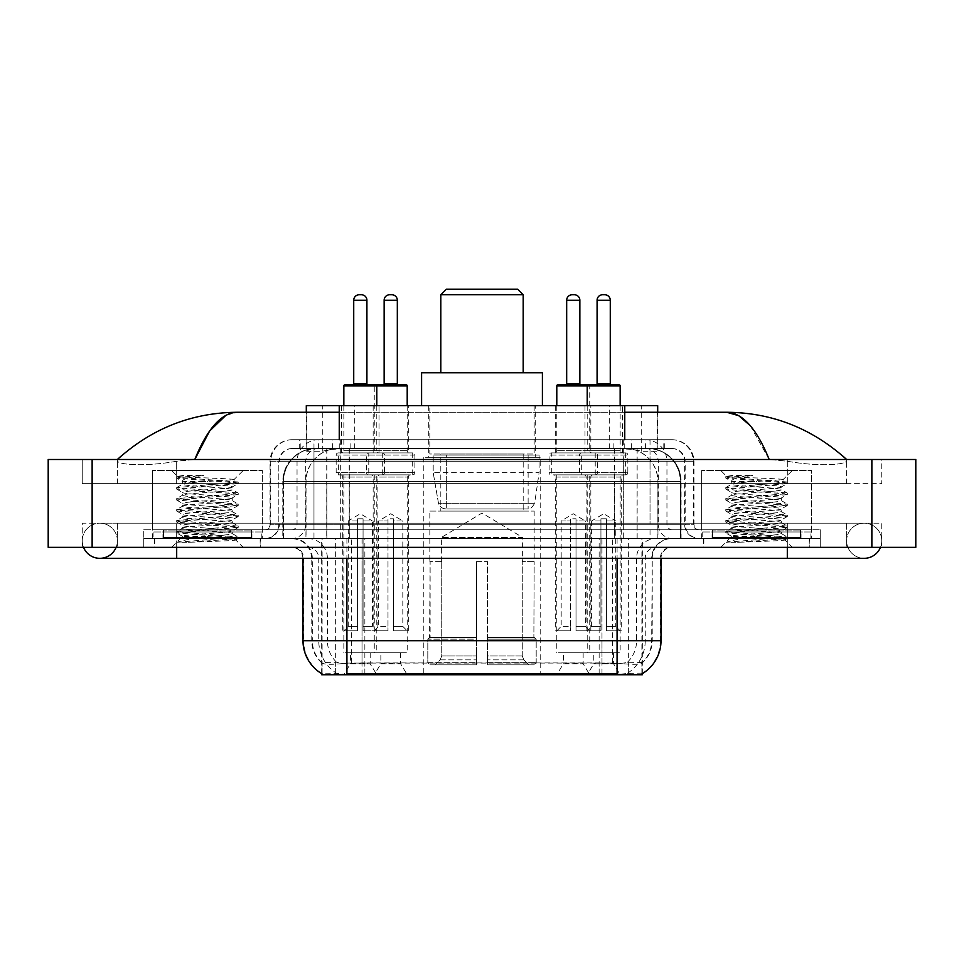 <?xml version="1.0" encoding="UTF-8"?>
<svg xmlns="http://www.w3.org/2000/svg" width="964" height="964" viewBox="0 0 964 964"><rect width="100%" height="100%" fill="white"/><g stroke="black" fill="none" stroke-linecap="round" stroke-linejoin="round"><path stroke-width="0.72" stroke-dasharray="4.82 3.62" d="M540.202 457.285L423.798 457.285L540.202 457.285L540.202 674.74L423.798 674.74L540.202 674.74M423.798 457.285L423.798 674.74M563.374 652.773L583.148 652.773L563.374 652.773L563.374 663.762L583.148 663.762L589.739 674.74L556.794 674.74L589.739 674.74M583.148 652.773L583.148 663.762L563.374 663.762L556.794 674.74M380.852 652.773L400.626 652.773L380.852 652.773L380.852 663.762L400.626 663.762L407.206 674.74L374.261 674.74L407.206 674.74M400.626 652.773L400.626 663.762L380.852 663.762L374.261 674.74M593.8 652.773L613.562 652.773L593.8 652.773L593.8 663.762L613.562 663.762L620.153 674.74L587.209 674.74L620.153 674.74M613.562 652.773L613.562 663.762L593.8 663.762L587.209 674.74M350.438 652.773L370.2 652.773L350.438 652.773L350.438 663.762L370.2 663.762L376.791 674.74L343.847 674.74L376.791 674.74M370.2 652.773L370.2 663.762L350.438 663.762L343.847 674.74M590.836 405.675L555.686 405.675L590.836 405.675L590.836 452.899L555.686 452.899L590.836 452.899M555.686 405.675L555.686 452.899M408.314 405.675L373.164 405.675L408.314 405.675L408.314 452.899L373.164 452.899L408.314 452.899M373.164 405.675L373.164 452.899M622.37 405.675L584.991 405.675L622.37 405.675L622.37 452.899L584.991 452.899L622.358 452.899A2.193 2.193 0 0 1 620.153 450.706L587.209 450.706A2.193 2.193 0 0 1 585.015 452.899M584.991 405.675L584.991 452.899M379.009 405.675L341.63 405.675L379.009 405.675L379.009 452.899L341.63 452.899L379.009 452.899M341.63 405.675L341.63 452.899L378.985 452.899L341.642 452.899A2.193 2.193 0 0 0 343.847 450.706L376.791 450.706A2.193 2.193 0 0 0 378.985 452.899M595.222 452.899L595.222 474.866L551.3 474.866A2.193 2.193 0 0 1 549.106 472.661L597.427 472.661L549.106 472.661L549.106 455.092A2.193 2.193 0 0 1 551.3 452.899L551.3 474.866L595.222 474.866A2.193 2.193 0 0 0 597.427 472.661L597.427 455.092A2.193 2.193 0 0 0 595.222 452.899L551.3 452.899L595.222 452.899M412.7 452.899L412.7 474.866L368.778 474.866A2.193 2.193 0 0 1 366.573 472.661L414.894 472.661L366.573 472.661L366.573 455.092A2.193 2.193 0 0 1 368.778 452.899L368.778 474.866L412.7 474.866A2.193 2.193 0 0 0 414.894 472.661L414.894 455.092A2.193 2.193 0 0 0 412.7 452.899L368.778 452.899L412.7 452.899M625.648 452.899L625.648 474.866L581.714 474.866L625.648 474.866A2.193 2.193 0 0 0 627.841 472.661L579.521 472.661L627.841 472.661L627.841 455.092A2.193 2.193 0 0 0 625.648 452.899L581.714 452.899L581.714 474.866L625.648 474.866L581.714 474.866A2.193 2.193 0 0 1 579.521 472.661L579.521 455.092A2.193 2.193 0 0 1 581.714 452.899L625.648 452.899M382.286 452.899L382.286 474.866L338.352 474.866L382.286 474.866A2.193 2.193 0 0 0 384.479 472.661L336.159 472.661L384.479 472.661L384.479 455.092A2.193 2.193 0 0 0 382.286 452.899L338.352 452.899L338.352 474.866L382.286 474.866L338.352 474.866A2.193 2.193 0 0 1 336.159 472.661L336.159 455.092A2.193 2.193 0 0 1 338.352 452.899L382.286 452.899M589.739 474.866L556.794 474.866L589.739 474.866L589.739 652.773L556.794 652.773L589.739 652.773M556.794 474.866L556.794 652.773M407.206 474.866L374.261 474.866L407.206 474.866L407.206 652.773L374.261 652.773L407.206 652.773M374.261 474.866L374.261 652.773M620.153 474.866L587.209 474.866L620.153 474.866L620.153 652.773L587.209 652.773L620.153 652.773M587.209 474.866L587.209 652.773M376.791 474.866L343.847 474.866L376.791 474.866L376.791 652.773L343.847 652.773L376.791 652.773M343.847 474.866L343.847 652.773M647.278 448.501L636.577 448.501L652.99 448.899C657.123 450.14 658.52 450.923 657.195 451.26L641.711 451.26L632.878 449.369L614.695 448.549L349.305 448.549L331.122 449.369L322.289 451.26L306.805 451.26L306.299 412.267M657.701 405.675L306.299 405.675M651.11 448.634A32.945 32.945 0 0 1 681.09 481.446L681.09 538.563L282.91 538.563L681.09 538.563M306.299 451.044L312.89 448.634L327.423 448.501L316.722 448.501M312.89 448.634A32.945 32.945 0 0 0 282.91 481.446L283.585 481.446L283.585 538.563M642.337 674.74L321.663 674.74M321.663 673.655L321.663 538.563L642.337 538.563L321.663 538.563M535.261 405.675L428.739 405.675L535.261 405.675L535.261 457.285L428.739 457.285L535.261 457.285M428.739 405.675L428.739 457.285M657.701 412.267L657.195 451.26L657.195 405.675M327.423 448.501L636.577 448.501M846.609 540.756A17.569 17.569 0 0 1 864.178 523.187A17.569 17.569 0 0 1 880.469 547.347A17.569 17.569 0 0 0 881.759 540.756A17.569 17.569 0 0 1 880.469 547.347A17.569 17.569 0 0 0 864.178 523.187A17.569 17.569 0 0 0 846.609 540.756A17.569 17.569 0 0 0 864.178 558.325A17.569 17.569 0 0 1 846.609 540.756A17.569 17.569 0 0 0 864.178 558.325A17.569 17.569 0 0 1 846.609 540.756M117.391 540.756A17.569 17.569 0 0 0 99.822 523.187A17.569 17.569 0 0 0 83.531 547.347A17.569 17.569 0 0 1 82.241 540.756A17.569 17.569 0 0 0 83.531 547.347A17.569 17.569 0 0 1 99.822 523.187A17.569 17.569 0 0 1 117.391 540.756A17.569 17.569 0 0 1 99.822 558.325A17.569 17.569 0 0 0 117.391 540.756A17.569 17.569 0 0 1 116.102 547.347A17.569 17.569 0 0 0 117.391 540.756M701.647 538.563L701.647 470.468L701.647 529.778L811.471 529.778L811.471 470.468L701.647 470.468L811.471 470.468L701.647 470.468L811.471 470.468L811.471 538.563L701.647 538.563L811.471 538.563M152.529 538.563L152.529 470.468L152.529 529.778L262.353 529.778L262.353 470.468L152.529 470.468L262.353 470.468L152.529 470.468L262.353 470.468L262.353 538.563L152.529 538.563L262.353 538.563M315.746 448.501L648.025 448.501L315.746 448.501A32.945 32.945 0 0 0 282.801 481.446L326.736 481.446L326.736 538.563L282.801 538.563L680.982 538.563L326.736 538.563M648.025 448.501A32.945 32.945 0 0 1 680.982 481.446L680.982 538.563M624.756 412.267L339.244 412.267M846.609 459.491C812.206 428.426 772.26 412.676 726.76 412.267L237.24 412.267C191.908 412.616 151.951 428.353 117.391 459.491L117.391 460.479C116.439 464.817 145.106 466.925 176.689 461.238L194.8 459.491L769.2 459.491L787.311 461.238C818.749 466.913 847.561 464.841 846.609 460.479L846.609 459.491L846.609 460.479C847.561 464.817 818.894 466.925 787.311 461.238L769.2 459.491L194.8 459.491L176.689 461.238C145.251 466.913 116.439 464.841 117.391 460.479L117.391 459.491M787.311 547.347L787.311 523.187L787.311 547.347L787.311 523.187L176.689 523.187L787.311 523.187L787.311 547.347L176.689 547.347L820.256 547.347L117.391 547.347L881.759 547.347L82.241 547.347L820.256 547.347L787.311 547.347L787.311 538.563L820.256 538.563L820.256 547.347L820.256 538.563L176.689 538.563L820.256 538.563L820.256 547.347L820.256 538.563L143.744 538.563L143.744 547.347L143.744 538.563L787.311 538.563L143.744 538.563L143.744 547.347L143.744 538.563L820.256 538.563L787.311 538.563L787.311 547.347L787.311 523.187L881.759 523.187L881.759 547.347L881.759 523.187L82.241 523.187L82.241 547.347L82.241 523.187L787.311 523.187L787.311 558.325L787.311 540.756L787.311 558.325L176.689 558.325L176.689 523.187L117.391 523.187L176.689 523.187L176.689 547.347M915.8 459.491L915.8 547.347L48.2 547.347L48.2 459.491L915.8 459.491M176.689 459.491L787.311 459.491L176.689 459.491L176.689 483.651L881.759 483.651L881.759 459.491L787.311 459.491L881.759 459.491L881.759 483.651L82.241 483.651L82.241 459.491L82.241 483.651L787.311 483.651L117.391 483.651L176.689 483.651L176.689 459.491M846.609 523.187L846.609 547.347L846.609 523.187M117.391 523.187L117.391 547.347L117.391 523.187M846.609 483.651L787.311 483.651L846.609 483.651L846.609 460.479L846.609 483.651M117.391 483.651L117.391 460.479L117.391 483.651M750.197 425.618L769.2 459.491M225.841 415.351L237.24 412.267M260.702 538.563L154.18 538.563L260.702 538.563L260.702 547.347L154.18 547.347L260.702 547.347M154.18 538.563L154.18 547.347M809.82 538.563L703.298 538.563L809.82 538.563L809.82 547.347L703.298 547.347L809.82 547.347M703.298 538.563L703.298 547.347M261.81 531.971L153.083 531.971L261.81 531.971L261.81 538.563L153.083 538.563L261.81 538.563M153.083 531.971L153.083 538.563M810.917 531.971L702.19 531.971L810.917 531.971L810.917 538.563L702.19 538.563L810.917 538.563M702.19 531.971L702.19 538.563M617.081 673.848C630.842 674.957 639.144 674.957 642.012 673.848L641.891 673.149L627.419 673.306C623.093 674.258 614.61 674.402 601.982 673.74L362.018 673.74C349.426 674.402 340.943 674.258 336.581 673.306L322.109 673.149L321.988 673.848C324.832 674.957 333.146 674.957 346.919 673.848M601.982 673.74L601.982 640.699L303.66 640.699A38.44 37.849 -90 0 0 321.663 673.426L321.988 663.087C324.832 664.702 333.146 664.702 346.919 663.087L617.081 663.087C630.842 664.702 639.144 664.702 642.012 663.087A29.655 29.655 0 0 0 652.23 640.699L362.018 640.699L362.018 673.74M642.012 673.848L642.337 662.437A29.655 29.197 90 0 0 651.688 640.699L652.23 558.325A19.774 19.774 0 0 1 671.992 538.563L292.008 538.563L671.992 538.563M321.988 663.087A29.655 29.655 0 0 1 311.77 640.699L311.77 558.325L661.015 558.325A10.978 10.978 0 0 1 671.992 547.347L292.008 547.347L671.992 547.347M712.083 538.563L801.036 538.563L712.083 538.563L712.083 531.971L801.036 531.971L712.083 531.971M801.036 538.563L801.036 531.971M162.964 538.563L251.917 538.563L162.964 538.563L162.964 531.971L251.917 531.971L162.964 531.971M251.917 538.563L251.917 531.971M642.337 662.437L627.419 662.256C623.093 663.678 614.61 663.895 601.982 662.919L362.018 662.919C349.414 663.895 340.931 663.678 336.581 662.256L321.663 662.449A29.655 29.197 -90 0 1 312.312 640.699L346.919 640.699L346.919 558.325L311.77 558.325C310.601 546.323 304.009 539.732 292.008 538.563M299.696 439.717L664.304 439.717L299.696 439.717L299.696 448.501L664.304 448.501L299.696 448.501M671.992 448.501L292.008 448.501L671.992 448.501A13.183 13.183 0 0 1 685.175 461.684L685.175 524.283L270.041 524.283A5.495 5.495 0 0 1 264.546 529.778L699.454 529.778L264.546 529.778M292.008 439.717L671.992 439.717L292.008 439.717A21.967 21.967 0 0 0 270.041 461.684L685.175 461.684L278.825 461.684L278.825 524.283A14.279 14.279 0 0 1 264.546 538.563L699.454 538.563L264.546 538.563M671.992 439.717A21.967 21.967 0 0 1 693.96 461.684L693.96 524.283L623.696 524.283L623.696 529.778M800.481 529.778L712.625 529.778L800.481 529.778L800.481 538.563L712.625 538.563L800.481 538.563M712.625 529.778L712.625 538.563M251.375 529.778L163.518 529.778L251.375 529.778L251.375 538.563L163.518 538.563L251.375 538.563M163.518 529.778L163.518 538.563M143.744 529.778L176.689 529.778L143.744 529.778L143.744 538.563L143.744 529.778M787.311 529.778L176.689 529.778L820.256 529.778L787.311 529.778L787.311 538.563L787.311 529.778M820.256 529.778L820.256 538.563L820.256 529.778M154.734 538.563L260.16 538.563L154.734 538.563L154.734 547.347L260.16 547.347L154.734 547.347M260.16 538.563L260.16 547.347M252.472 538.563L162.41 538.563L252.472 538.563A1.097 1.097 0 0 1 251.375 537.466L163.518 537.466L251.375 537.466L251.375 530.875A1.097 1.097 0 0 1 252.472 529.778L162.41 529.778L252.472 529.778M162.41 538.563A1.097 1.097 0 0 0 163.518 537.466L163.518 530.875A1.097 1.097 0 0 0 162.41 529.778M262.353 529.778L152.529 529.778M188.57 542.31L238.084 538.575L235.71 539.948L243.253 547.347L171.64 547.347L182.618 536.358C180.304 537.599 236.867 538.756 235.746 539.84C237.674 540.696 206.838 541.539 188.57 542.31L176.978 542.31C182.088 540.503 192.246 538.514 207.441 536.358L182.618 536.358C181.099 534.538 233.794 532.694 232.264 530.875C233.794 529.043 181.099 527.212 182.618 525.38C181.099 523.548 233.794 521.717 232.264 519.885C233.794 518.066 181.099 516.222 182.618 514.402C181.099 512.571 233.794 510.739 232.264 508.908C233.794 507.076 181.099 505.244 182.618 503.413C181.099 501.593 233.794 499.75 232.264 497.93C233.794 496.099 181.099 494.255 182.618 492.435C181.099 490.604 233.794 488.772 232.264 486.941L232.264 489.688C233.794 487.856 181.099 486.025 182.618 484.193C184.088 483.277 192.366 482.362 207.441 481.446L234.011 479.711C236.421 478.481 176.207 477.325 177.4 476.228L171.64 470.468L243.253 470.468L171.64 470.468M176.978 542.31L238.216 537.044L176.677 531.562L238.216 526.067L176.677 520.572L238.216 515.089L176.677 509.594L238.216 504.1L176.677 498.605L234.095 494.038L238.084 492.966L176.677 487.627L238.216 482.133L233.963 479.602L243.253 470.468M238.084 538.575L234.095 537.502L176.677 532.935L238.216 527.441L176.81 522.102L180.798 521.03L222.829 518.283L238.216 516.451L176.677 510.968L238.216 505.473L176.677 499.979L238.084 494.64L232.264 497.93L232.264 500.665C233.794 498.846 181.099 497.002 182.618 495.183C181.099 493.351 233.794 491.519 232.264 489.688L238.084 492.966M238.084 494.64L234.095 493.58L192.053 490.833L176.677 489.001L238.084 483.663L232.264 486.941C233.794 485.109 181.099 483.277 182.618 481.446L182.618 484.193L176.81 487.471M238.084 483.663L234.095 482.59L176.81 478.168L182.786 481.639L207.441 481.446M238.084 505.63L232.264 508.908L232.264 511.655C233.794 509.823 181.099 507.992 182.618 506.16C181.099 504.329 233.794 502.497 232.264 500.665L238.084 503.955M176.81 489.158L182.786 492.628L182.618 495.183L176.81 498.46M238.084 516.608L232.264 519.885L232.264 522.633C233.794 520.801 181.099 518.969 182.618 517.138C181.099 515.318 233.794 513.475 232.264 511.655L238.084 514.933M176.81 500.135L182.786 503.606L182.618 506.16L176.81 509.438M238.084 527.585L232.264 530.875L232.264 533.622C233.794 531.791 181.099 529.959 182.618 528.127C181.099 526.296 233.794 524.464 232.264 522.633L238.084 525.91M176.81 511.113L182.786 514.583L182.618 517.138L176.81 520.427M207.441 536.358C222.515 535.442 230.794 534.526 232.264 533.622L238.084 536.9M176.81 522.102L182.786 525.573L182.618 528.127L176.81 531.405M171.64 547.347L243.253 547.347M182.618 536.358L176.81 533.08M182.883 475.505L176.81 476.493L182.883 475.505L203.525 475.505C188.691 477.264 181.714 479.241 182.618 481.446M238.084 481.988L180.798 477.566L176.81 476.493M176.81 478.168L180.798 477.108L203.525 475.505M703.841 538.563L809.266 538.563L703.841 538.563L703.841 547.347L809.266 547.347L703.841 547.347M809.266 538.563L809.266 547.347M801.59 538.563L711.528 538.563L801.59 538.563A1.097 1.097 0 0 1 800.481 537.466L712.625 537.466L800.481 537.466L800.481 530.875A1.097 1.097 0 0 1 801.59 529.778L711.528 529.778L801.59 529.778M711.528 538.563A1.097 1.097 0 0 0 712.625 537.466L712.625 530.875A1.097 1.097 0 0 0 711.528 529.778M811.471 529.778L701.647 529.778M737.689 542.31L787.19 538.575L784.817 539.948L792.36 547.347L720.747 547.347L731.736 536.358C729.423 537.599 785.985 538.756 784.865 539.84C786.781 540.696 755.945 541.539 737.689 542.31L726.097 542.31C731.206 540.503 741.364 538.514 756.559 536.358L731.736 536.358C730.206 534.538 782.901 532.694 781.382 530.875C782.901 529.043 730.206 527.212 731.736 525.38C730.206 523.548 782.901 521.717 781.382 519.885C782.901 518.066 730.206 516.222 731.736 514.402C730.206 512.571 782.901 510.739 781.382 508.908C782.901 507.076 730.206 505.244 731.736 503.413C730.206 501.593 782.901 499.75 781.382 497.93C782.901 496.099 730.206 494.255 731.736 492.435C730.206 490.604 782.901 488.772 781.382 486.941L781.382 489.688C782.901 487.856 730.206 486.025 731.736 484.193C733.206 483.277 741.485 482.362 756.559 481.446L783.13 479.711C785.527 478.481 725.326 477.325 726.507 476.228L720.747 470.468L792.36 470.468L720.747 470.468M726.097 542.31L787.323 537.044L725.784 531.562L787.323 526.067L725.784 520.572L787.323 515.089L725.784 509.594L787.323 504.1L725.784 498.605L783.202 494.038L787.19 492.966L725.784 487.627L787.323 482.133L783.081 479.602L792.36 470.468M787.19 538.575L783.202 537.502L725.784 532.935L787.323 527.441L725.916 522.102L729.905 521.03L771.947 518.283L787.323 516.451L725.784 510.968L787.323 505.473L725.784 499.979L787.19 494.64L781.382 497.93L781.382 500.665C782.901 498.846 730.206 497.002 731.736 495.183C730.206 493.351 782.901 491.519 781.382 489.688L787.19 492.966M787.19 494.64L783.202 493.58L741.171 490.833L725.784 489.001L787.19 483.663L781.382 486.941C782.901 485.109 730.206 483.277 731.736 481.446L731.736 484.193L725.916 487.471M787.19 483.663L783.202 482.59L725.916 478.168L731.905 481.639L756.559 481.446M787.19 505.63L781.382 508.908L781.382 511.655C782.901 509.823 730.206 507.992 731.736 506.16C730.206 504.329 782.901 502.497 781.382 500.665L787.19 503.955M725.916 489.158L731.905 492.628L731.736 495.183L725.916 498.46M787.19 516.608L781.382 519.885L781.382 522.633C782.901 520.801 730.206 518.969 731.736 517.138C730.206 515.318 782.901 513.475 781.382 511.655L787.19 514.933M725.916 500.135L731.905 503.606L731.736 506.16L725.916 509.438M787.19 527.585L781.382 530.875L781.382 533.622C782.901 531.791 730.206 529.959 731.736 528.127C730.206 526.296 782.901 524.464 781.382 522.633L787.19 525.91M725.916 511.113L731.905 514.583L731.736 517.138L725.916 520.427M756.559 536.358C771.634 535.442 779.912 534.526 781.382 533.622L787.19 536.9M725.916 522.102L731.905 525.573L731.736 528.127L725.916 531.405M720.747 547.347L792.36 547.347M731.736 536.358L725.916 533.08M732.001 475.505L725.916 476.493L732.001 475.505L752.631 475.505C737.797 477.264 730.833 479.241 731.736 481.446M787.19 481.988L729.905 477.566L725.916 476.493M725.916 478.168L729.905 477.108L752.631 475.505M343.847 385.901L374.261 385.901A1.097 1.097 0 0 1 375.358 384.805L344.943 384.805M368.007 384.805L352.631 384.805L368.007 384.805M361.416 294.755L359.223 294.755M380.081 474.866L340.545 474.866L380.081 474.866A2.193 2.193 0 0 0 377.888 477.06L377.888 630.805L363.067 630.805L377.888 630.805M340.545 474.866A2.193 2.193 0 0 1 342.75 477.06L342.75 630.805L357.572 630.805L357.572 518.789L357.572 520.982L348.233 520.982L348.233 626.419L343.847 630.805L357.572 630.805L357.572 520.982L357.572 626.419L348.233 626.419L357.572 626.419L357.572 630.805L342.75 630.805M376.791 405.675L376.791 450.706L343.847 450.706L343.847 405.675M376.791 630.805L363.067 630.805L376.791 630.805L372.393 626.419L363.067 626.419L372.393 626.419L372.393 520.982L363.067 520.982L363.067 626.419L363.067 518.789L357.572 518.789L357.572 520.982L348.233 520.982L360.319 513.728L372.393 520.982L363.067 520.982L363.067 518.789L357.572 518.789L363.067 518.789L363.067 630.805L363.067 518.789L357.572 518.789L357.572 630.805L343.847 630.805M363.067 626.419L363.067 630.805L363.067 626.419M619.057 384.805L557.891 384.805M611.369 384.805L595.993 384.805L611.369 384.805M623.455 474.866L583.919 474.866L623.455 474.866A2.193 2.193 0 0 0 621.25 477.06L621.25 630.805L606.428 630.805L621.25 630.805M583.919 474.866A2.193 2.193 0 0 1 586.112 477.06L586.112 630.805L600.933 630.805L600.933 518.789L600.933 520.982L591.607 520.982L591.607 626.419L587.209 630.805L600.933 630.805L600.933 520.982L600.933 626.419L591.607 626.419L600.933 626.419L600.933 630.805L586.112 630.805M620.153 405.675L620.153 450.706L587.209 450.706L587.209 405.675M620.153 630.805L606.428 630.805L620.153 630.805L615.767 626.419L606.428 626.419L615.767 626.419L615.767 520.982L606.428 520.982L606.428 626.419L606.428 518.789L600.933 518.789L600.933 520.982L591.607 520.982L603.681 513.728L615.767 520.982L606.428 520.982L606.428 518.789L600.933 518.789L606.428 518.789L606.428 630.805L606.428 518.789L600.933 518.789L600.933 630.805L587.209 630.805M606.428 626.419L606.428 630.805L606.428 626.419M383.045 384.805L398.421 384.805L383.045 384.805M370.971 474.866L410.507 474.866L370.971 474.866A2.193 2.193 0 0 1 373.164 477.06L373.164 630.805L387.986 630.805L373.164 630.805M410.507 474.866A2.193 2.193 0 0 0 408.314 477.06L408.314 630.805L393.481 630.805L393.481 520.982L402.819 520.982L402.819 626.419L407.206 630.805L393.481 630.805L393.481 518.789L393.481 520.982L393.481 518.789L387.986 518.789L387.986 630.805L374.261 630.805L387.986 630.805L387.986 518.789L393.481 518.789L393.481 630.805L408.314 630.805M407.206 385.901L374.261 385.901L374.261 450.706A2.193 2.193 0 0 1 372.068 452.899L409.411 452.899L372.068 452.899M407.206 405.675L407.206 450.706A2.193 2.193 0 0 0 409.411 452.899M402.819 626.419L393.481 626.419L402.819 626.419M374.261 630.805L378.659 626.419L387.986 626.419L387.986 630.805L387.986 518.789L393.481 518.789L387.986 518.789L387.986 626.419L378.659 626.419L378.659 520.982L387.986 520.982L378.659 520.982L390.733 513.728L402.819 520.982L393.481 520.982L393.481 630.805L407.206 630.805M406.109 384.805L375.358 384.805M556.794 385.901L589.739 385.901A1.097 1.097 0 0 0 588.643 384.805M565.579 384.805L580.955 384.805L565.579 384.805M553.493 474.866L593.029 474.866L553.493 474.866A2.193 2.193 0 0 1 555.686 477.06L555.686 630.805L570.519 630.805L555.686 630.805M593.029 474.866A2.193 2.193 0 0 0 590.836 477.06L590.836 630.805L576.014 630.805L576.014 520.982L585.341 520.982L585.341 626.419L589.739 630.805L576.014 630.805L576.014 518.789L576.014 520.982L576.014 518.789L570.519 518.789L570.519 630.805L556.794 630.805L570.519 630.805L570.519 518.789L576.014 518.789L576.014 630.805L590.836 630.805M556.794 405.675L556.794 450.706A2.193 2.193 0 0 1 554.589 452.899L591.932 452.899L554.589 452.899M620.153 385.901L587.209 385.901L589.739 385.901L589.739 450.706A2.193 2.193 0 0 0 591.932 452.899M585.341 626.419L576.014 626.419L585.341 626.419M556.794 630.805L561.181 626.419L570.519 626.419L570.519 630.805L570.519 518.789L576.014 518.789L570.519 518.789L570.519 626.419L561.181 626.419L561.181 520.982L570.519 520.982L561.181 520.982L573.267 513.728L585.341 520.982L576.014 520.982L576.014 630.805L589.739 630.805M440.813 372.731L523.187 372.731L440.813 372.731M441.367 561.626L441.367 537.466L522.633 537.466L482 513.041L441.367 537.466L522.633 537.466L522.633 561.626M522.259 655.99L522.259 561.626L522.259 655.99L523.886 659.87L528.899 664.859L487.495 664.859L533.984 664.859L487.495 664.859L487.495 662.654L536.189 662.654L487.495 662.654L487.495 639.156L536.189 639.156L487.495 639.156L487.495 637.397L534.43 637.397L487.495 637.397L487.495 664.859L533.984 664.859L536.189 662.654L536.189 639.156L533.875 637.397L534.164 561.626L533.875 637.397L536.189 639.156L536.189 662.654L533.984 664.859L528.899 664.859L523.886 659.87L522.259 655.99L487.495 655.99L487.495 664.859L487.495 561.626L487.495 655.99L522.259 655.99M476.505 561.626L487.495 561.626L476.505 561.626L476.505 637.397L430.125 637.397L476.505 637.397L476.505 561.626L476.505 655.99L476.505 561.626L487.495 561.626L487.495 637.397L487.495 561.626L476.505 561.626M441.741 561.626L441.741 655.99L440.114 659.87L435.101 664.859L476.505 664.859L476.505 655.99L476.505 664.859L430.016 664.859L476.505 664.859L476.505 662.654L476.505 664.859L430.016 664.859L427.811 662.654L476.505 662.654L427.811 662.654L427.811 639.156L476.505 639.156L476.505 662.654L476.505 639.156L427.811 639.156L429.57 637.397L476.505 637.397L476.505 639.156L476.505 637.397L429.57 637.397L430.125 561.626L430.125 637.397L427.811 639.156L427.811 662.654L430.016 664.859L435.101 664.859L440.114 659.87L441.741 655.99L441.741 561.626L429.836 561.626L441.741 561.626M429.836 511.101L534.164 511.101L429.836 511.101L429.836 561.626M534.164 511.101L534.164 561.626M440.813 453.996L523.187 453.996L440.813 453.996L440.813 511.101L523.187 511.101L440.813 511.101M523.187 453.996L523.187 511.101M429.836 405.675L534.164 405.675L429.836 405.675L429.836 453.996L534.164 453.996L429.836 453.996M534.164 405.675L534.164 453.996M542.407 405.675L421.593 405.675L542.407 405.675M421.593 372.731L542.407 372.731M533.875 561.626L522.259 561.626L533.875 561.626M440.813 294.755L523.187 294.755M446.308 289.26L517.692 289.26M539.105 455.092L433.198 455.092L539.105 455.092L539.105 472.661L433.198 472.661L433.198 455.092L433.198 472.661L438.487 503.268C439.789 507.04 442.512 508.92 446.657 508.908L446.657 508.908C442.536 508.932 439.801 507.052 438.487 503.268L433.198 472.661L539.105 472.661L534.659 503.268L438.487 503.268L534.659 503.268C531.815 508.016 529.646 509.896 528.139 508.908L446.669 508.908L528.127 508.908L528.127 455.092L446.669 455.092L446.669 508.908L446.669 455.092L528.127 455.092M446.657 508.908L528.139 508.908L446.657 508.908M306.805 451.26L306.805 405.675M311.011 448.899A32.945 32.451 -90 0 0 283.585 481.446L681.09 481.446L637.156 481.446L637.156 538.563M680.415 538.563L680.415 481.446A32.945 32.451 90 0 0 652.99 448.899M326.844 448.501L326.844 481.446L282.91 481.446L282.91 538.563M322.109 674.74L322.109 538.563M614.695 448.549L614.695 538.563M632.878 449.369A32.945 32.451 90 0 1 657.954 481.446L657.954 538.563M349.305 448.549L349.305 538.563M331.122 449.369A32.945 32.451 -90 0 0 306.046 481.446L306.046 538.563M637.156 448.501L637.156 481.446L326.844 481.446L326.844 538.563M364.862 674.74L364.862 538.563M335.665 674.74L335.665 538.563M599.138 674.74L599.138 538.563M628.335 674.74L628.335 538.563M641.891 674.74L641.891 538.563M612.694 662.798L612.694 538.563M351.306 662.798L351.306 538.563M339.244 448.573L339.244 439.717M322.289 451.26L322.289 405.675M354.74 448.573L354.74 405.675M609.26 448.573L609.26 405.675M641.711 451.26L641.711 405.675M624.756 448.573L624.756 439.717M315.915 448.501A32.945 32.451 -90 0 0 283.464 481.446L282.801 481.446L282.801 538.563M637.047 448.501L637.047 481.446L680.982 481.446L680.307 481.446L680.307 538.563M326.736 448.501L326.736 481.446L637.047 481.446L637.047 538.563M871.866 459.491L871.866 547.347M92.134 459.491L92.134 547.347M787.311 483.651L787.311 459.491L787.311 483.651M176.689 483.651L176.689 461.238L176.689 483.651M647.868 448.501A32.945 32.451 -90 0 1 680.307 481.446L657.846 481.446L657.846 538.563M625.395 448.501A32.945 32.451 90 0 1 657.846 481.446L614.586 481.446L614.586 538.563M614.586 448.501L614.586 481.446L349.197 481.446L349.197 538.563M349.197 448.501L349.197 481.446L305.937 481.446L305.937 538.563M338.376 448.501A32.945 32.451 90 0 0 305.937 481.446L283.464 481.446L283.464 538.563M627.419 673.306A38.44 37.849 90 0 0 645.241 640.699L601.982 640.699L601.982 558.325L651.688 558.325A19.774 19.473 -90 0 1 671.161 538.563M617.081 547.347L617.081 558.325L302.985 558.325L362.018 558.325L362.018 547.347M661.015 558.325L346.919 558.325L346.919 547.347M292.839 547.347A10.978 10.821 90 0 1 303.66 558.325L303.66 640.699L302.985 640.699M617.081 663.087L617.081 640.699L346.919 640.699L346.919 663.087M307.95 547.347A10.978 10.821 90 0 1 318.759 558.325L318.759 640.699A38.44 37.849 -90 0 0 336.581 673.306M642.337 673.426A38.44 37.849 90 0 0 660.34 640.699L645.241 640.699L645.241 558.325A10.978 10.821 -90 0 1 656.05 547.347M661.015 640.699L660.34 640.699L660.34 558.325A10.978 10.821 -90 0 1 671.161 547.347M336.581 662.256A29.655 29.197 -90 0 1 327.411 640.699L362.018 640.699L362.018 662.919M601.982 662.919L601.982 547.347M627.419 662.256A29.655 29.197 90 0 0 636.589 640.699L636.589 558.325A19.774 19.473 -90 0 1 656.05 538.563M307.95 538.563A19.774 19.473 90 0 1 327.411 558.325L327.411 640.699L312.312 640.699L312.312 558.325A19.774 19.473 90 0 0 292.839 538.563M617.081 640.699L652.23 640.699L652.23 558.325L617.081 558.325L617.081 640.699M362.018 538.563L362.018 640.699L362.018 558.325L601.982 558.325L601.982 538.563M346.919 538.563L346.919 558.325M617.081 538.563L617.081 558.325M599.138 673.655L599.138 662.798M364.862 673.655L364.862 662.798M628.335 673.149L628.335 662.027M641.891 673.149L641.891 662.027M335.665 673.149L335.665 662.027M322.109 673.149L322.109 662.027M332.652 448.501L332.652 439.717M623.696 439.717L623.696 461.684L693.96 461.684L650.025 461.684L650.025 448.501M340.304 439.717L340.304 524.283L279.367 524.283A14.279 14.062 90 0 1 265.305 538.563M313.975 529.778L313.975 524.283L650.025 524.283L650.025 461.684L650.025 524.283L685.175 524.283C686.019 532.947 690.778 537.707 699.454 538.563M650.025 439.717L650.025 461.684L270.041 461.684L270.041 524.283L693.96 524.283C694.249 527.585 696.08 529.417 699.454 529.778M292.008 448.501C286.26 448.766 282.199 451.514 279.789 456.731L278.825 461.684L278.825 524.283L313.975 524.283L313.975 439.717M698.695 529.778A5.495 5.41 -90 0 1 693.285 524.283L693.285 461.684A21.967 21.63 90 0 0 671.655 439.717M176.689 529.778L176.689 538.563L176.689 529.778M318.674 439.717A21.967 21.63 -90 0 0 297.045 461.684L297.045 524.283A5.495 5.41 90 0 1 291.634 529.778M292.345 439.717A21.967 21.63 -90 0 0 270.715 461.684L270.715 524.283A5.495 5.41 90 0 1 265.305 529.778M645.326 439.717A21.967 21.63 90 0 1 666.955 461.684L666.955 524.283A5.495 5.41 -90 0 0 672.366 529.778M292.345 448.501A13.183 12.978 -90 0 0 279.367 461.684L623.696 461.684L623.696 524.283L340.304 524.283L340.304 529.778M650.025 529.778L650.025 538.563M340.304 448.501L340.304 538.563M318.674 448.501A13.183 12.978 -90 0 0 305.696 461.684L305.696 524.283A14.279 14.062 90 0 1 291.634 538.563M313.975 448.501L313.975 538.563M671.655 448.501A13.183 12.978 90 0 1 684.633 461.684L684.633 524.283A14.279 14.062 -90 0 0 698.695 538.563M645.326 448.501A13.183 12.978 90 0 1 658.304 461.684L658.304 524.283A14.279 14.062 -90 0 0 672.366 538.563M623.696 448.501L623.696 538.563M300.202 448.501L300.202 439.717M318.397 448.501L318.397 439.717M350.848 448.501L350.848 439.717M613.152 448.501L613.152 439.717M645.603 448.501L645.603 439.717M663.798 448.501L663.798 439.717M631.348 448.501L631.348 439.717M251.375 530.875L163.518 530.875L251.375 530.875M800.481 530.875L712.625 530.875L800.481 530.875M353.728 300.238L366.91 300.238M377.888 477.06L342.75 477.06L377.888 477.06M336.159 455.092L384.479 455.092L336.159 455.092M366.91 383.708L353.728 383.708M597.09 300.238L610.272 300.238M621.25 477.06L586.112 477.06L621.25 477.06M579.521 455.092L627.841 455.092L579.521 455.092M610.272 383.708L597.09 383.708M397.325 383.708L384.142 383.708M373.164 477.06L408.314 477.06L373.164 477.06M414.894 455.092L366.573 455.092L414.894 455.092M407.206 450.706L374.261 450.706L407.206 450.706M384.142 300.238L397.325 300.238M579.858 383.708L566.675 383.708M555.686 477.06L590.836 477.06L555.686 477.06M597.427 455.092L549.106 455.092L597.427 455.092M589.739 450.706L556.794 450.706L589.739 450.706M566.675 300.238L579.858 300.238M441.741 655.99L476.505 655.99L441.741 655.99M523.886 659.87L487.495 659.87L523.886 659.87M440.114 659.87L476.505 659.87L440.114 659.87M642.337 673.655L642.337 538.563M787.311 523.187L864.178 523.187L787.311 523.187M176.689 523.187L99.822 523.187L176.689 523.187M176.689 558.325L99.822 558.325M787.311 558.325L864.178 558.325M302.985 558.325C302.335 551.661 298.671 547.998 292.008 547.347M664.304 448.501L664.304 439.717M238.216 537.044L238.216 538.418M176.677 531.562L176.677 532.935M238.216 526.067L238.216 527.441M176.677 520.572L176.677 521.946M238.216 515.089L238.216 516.451M176.677 509.594L176.677 510.968M238.216 504.1L238.216 505.473M176.677 498.605L176.677 499.979M238.216 493.122L238.216 494.496M176.677 487.627L176.677 489.001M238.216 482.133L238.216 483.506M176.677 476.65L176.677 478.024M787.323 537.044L787.323 538.418M725.784 531.562L725.784 532.935M787.323 526.067L787.323 527.441M725.784 520.572L725.784 521.946M787.323 515.089L787.323 516.451M725.784 509.594L725.784 510.968M787.323 504.1L787.323 505.473M725.784 498.605L725.784 499.979M787.323 493.122L787.323 494.496M725.784 487.627L725.784 489.001M787.323 482.133L787.323 483.506M725.784 476.65L725.784 478.024"/><path stroke-width="1.45" d="M306.299 412.267L306.299 405.675L657.701 405.675L657.701 412.267M642.337 673.655L642.337 674.74L321.663 674.74L321.663 673.655M83.531 547.347A17.569 17.569 0 0 0 116.102 547.347A17.569 17.569 0 0 1 83.531 547.347A17.569 17.569 0 0 0 99.822 558.325A17.569 17.569 0 0 1 83.531 547.347M880.469 547.347A17.569 17.569 0 0 1 864.178 558.325A17.569 17.569 0 0 0 880.469 547.347A17.569 17.569 0 0 1 864.178 558.325A17.569 17.569 0 0 0 880.469 547.347M769.2 459.491C756.607 428.474 742.461 412.737 726.76 412.267L624.756 412.267M339.244 412.267L237.24 412.267C221.539 412.737 207.393 428.474 194.8 459.491L209.586 431.089L225.841 415.351M92.134 459.491L915.8 459.491L915.8 547.347L48.2 547.347L48.2 459.491L92.134 459.491L92.134 547.347M842.873 456.093L846.609 459.491C812.049 428.353 772.092 412.616 726.76 412.267L738.725 415.677L750.197 425.618M121.127 456.093L117.391 459.491C151.794 428.426 191.74 412.676 237.24 412.267M321.988 673.848A38.44 38.44 0 0 1 302.985 640.699L346.919 640.699L346.919 673.848L617.081 673.848L617.081 640.699L661.015 640.699L661.015 558.325M302.985 640.699L302.985 558.325M642.012 673.848A38.44 38.44 0 0 0 661.015 640.699M407.206 385.901L343.847 385.901A1.097 1.097 0 0 1 344.943 384.805L406.109 384.805A1.097 1.097 0 0 1 407.206 385.901L407.206 405.675M376.791 405.675L376.791 385.901A1.097 1.097 0 0 0 375.695 384.805M366.91 300.238L353.728 300.238A5.495 5.495 0 0 1 359.223 294.755L361.416 294.755A5.495 5.495 0 0 1 366.91 300.238L366.91 383.708A1.097 1.097 0 0 0 368.007 384.805M353.728 300.238L353.728 383.708A1.097 1.097 0 0 1 352.631 384.805M343.847 385.901L343.847 405.675M620.153 385.901L587.209 385.901A1.097 1.097 0 0 1 588.305 384.805L619.057 384.805A1.097 1.097 0 0 1 620.153 385.901L620.153 405.675M610.272 300.238L597.09 300.238A5.495 5.495 0 0 1 602.584 294.755L604.777 294.755A5.495 5.495 0 0 1 610.272 300.238L610.272 383.708A1.097 1.097 0 0 0 611.369 384.805M597.09 300.238L597.09 383.708A1.097 1.097 0 0 1 595.993 384.805M604.777 294.755L602.584 294.755M588.305 384.805L557.891 384.805A1.097 1.097 0 0 0 556.794 385.901L587.209 385.901L587.209 405.675M384.142 300.238A5.495 5.495 0 0 1 389.637 294.755L391.83 294.755A5.495 5.495 0 0 1 397.325 300.238L384.142 300.238L384.142 383.708A1.097 1.097 0 0 1 383.045 384.805M397.325 300.238L397.325 383.708A1.097 1.097 0 0 0 398.421 384.805M391.83 294.755L389.637 294.755M566.675 300.238A5.495 5.495 0 0 1 572.17 294.755L574.363 294.755A5.495 5.495 0 0 1 579.858 300.238L566.675 300.238L566.675 383.708A1.097 1.097 0 0 1 565.579 384.805M579.858 300.238L579.858 383.708A1.097 1.097 0 0 0 580.955 384.805M556.794 385.901L556.794 405.675M574.363 294.755L572.17 294.755M440.813 294.755L523.187 294.755L517.692 289.26L446.308 289.26L440.813 294.755L440.813 372.731M523.187 294.755L523.187 372.731M542.407 405.675L542.407 372.731L421.593 372.731L421.593 405.675M612.694 674.74L612.694 673.655M351.306 674.74L351.306 673.655M339.244 439.717L339.244 405.675M624.756 439.717L624.756 405.675M787.311 547.347L787.311 558.325L864.178 558.325M176.689 547.347L176.689 558.325L787.311 558.325M871.866 459.491L871.866 547.347M346.919 558.325L346.919 640.699L617.081 640.699L617.081 558.325M353.728 383.708L366.91 383.708M597.09 383.708L610.272 383.708M384.142 383.708L397.325 383.708M566.675 383.708L579.858 383.708M176.689 558.325L99.822 558.325"/></g></svg>
